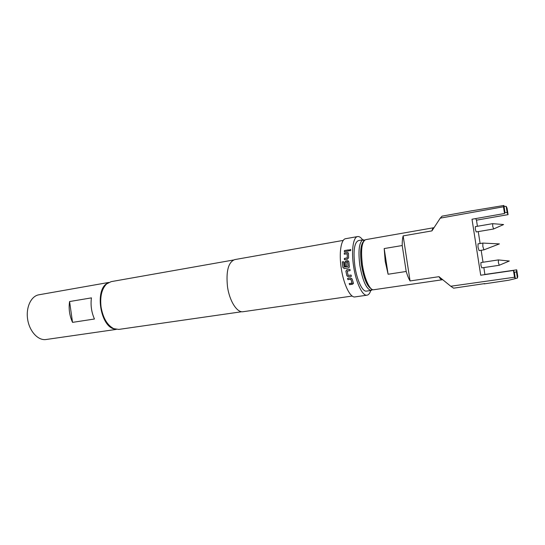 <?xml version="1.0" encoding="UTF-8"?>
<svg xmlns="http://www.w3.org/2000/svg" width="545" height="545" viewBox="0 0 545 545"><rect width="100%" height="100%" fill="white"/><g stroke="black" fill="none" stroke-linecap="round" stroke-linejoin="round"><path stroke-width="0.82" d="M350.115 249.474L350.871 250.094L350.04 250.87L349.284 250.244L350.115 249.474M349.359 250.598L350.163 249.549L350.817 249.78M344.358 268.569L342.969 267.506L342.328 261.9L343.575 261.695M345.128 266.273L344.699 262.363L345.789 261.021L348.378 260.878M344.27 267.043L348.098 266.335L347.485 261.907L345.946 262.24L346.382 266.076L345.087 266.28L344.644 262.431L345.741 260.994L347.553 260.694L348.875 261.736L349.365 267.07L348.418 267.915L344.324 268.569L342.928 267.506L342.287 261.879L343.575 261.668L344.311 267.05L348.119 266.403L347.56 261.934M493.6 228.989L492.721 226.264L492.728 223.668M493.552 229.016L476.201 231.952L475.322 229.227L475.329 226.631L492.673 223.654M499.247 265.252L498.403 262.635L498.409 259.924M499.206 265.286L481.773 267.881L480.928 265.265L480.935 262.554L498.362 259.911M482.89 243.084L478.013 243.853L478.006 247.232L479.103 250.632L483.974 249.842M482.829 243.07L482.843 246.456L483.919 249.869M363.304 241.932C360.613 245.679 360.041 253.459 361.594 265.279C363.76 277.684 366.805 285.362 370.736 288.312M403.157 235.883L431.933 230.889C432.396 228.92 433.05 227.858 433.888 227.701L365.681 239.65C361.71 241.653 360.633 250.141 362.452 265.102C364.469 278.938 369.946 290.655 373.706 289.742L442.233 279.769C441.28 279.892 440.197 278.856 438.991 276.676L410.058 280.947L403.157 235.883C402.496 238.192 402.183 241.408 402.217 245.529L384.184 248.561L385.22 261.443L388.101 274.244L384.184 248.561M363.706 241.203C360.592 244.426 359.857 252.458 361.498 265.286C363.883 278.713 367.173 286.581 371.356 288.884M372.726 289.661L370.811 290.424C366.226 288.775 362.582 280.471 359.864 265.51C358.079 251.184 359.026 242.648 362.711 239.909L364.769 240.038M371.315 290.41L366.458 291.119C362.554 292.052 356.921 280.259 354.897 266.307C353.078 251.218 354.236 242.654 358.365 240.611L363.195 239.766M107.345 323.199C104 318.968 101.826 313.6 100.825 307.114C100.028 301.119 100.484 295.792 102.201 291.132M233.485 260.006L111.126 281.649L106.629 283.918C101.752 288.836 99.892 296.541 101.07 307.039C103.032 318.062 107.276 325.276 113.803 328.669L118.783 329.418L140.644 326.271M346.872 275.784L345.884 271.178L346.858 269.734L349.89 269.25L350.128 270.592L347.206 271.151L348.119 275.409L351.082 275.041L351.396 276.322L348.371 276.792L346.872 275.784L345.884 271.178M347.547 278.406L350.564 277.943L352.097 278.911L353.405 283.005L352.574 284.211L349.563 284.667L349.161 283.57L352.063 283.053L350.851 279.272L347.894 279.639L347.547 278.406M362.657 239.855C360.885 237.429 359.209 236.332 357.622 236.564L345.659 238.696C341.041 239.132 338.84 252.907 341.272 268.372C343.595 284.483 350.285 298.02 354.993 296.909L367.023 295.186C368.597 294.92 369.851 293.353 370.77 290.492M357.622 236.564C353.18 236.973 351.164 250.816 353.61 266.389C355.967 282.617 362.507 296.276 367.023 295.186M343.275 240.393L234.772 259.597C228.341 262.084 225.916 271.117 227.497 286.704C229.479 301.099 237.109 312.959 243.125 311.713L352.199 296.037M344.297 253.016L347.301 252.505L348.487 253.418L348.582 257.792L347.444 259.209L344.433 259.706L344.358 258.412L347.281 257.84L347.192 253.793L344.276 254.208L344.297 253.016L347.301 252.505M344.406 250.584L348.609 249.862L348.548 250.986L344.345 251.701L344.406 250.584L348.602 249.944M46.134 339.501L46.018 339.521C38.232 340.775 29.546 331.564 27.672 319.527C25.69 307.503 31.058 296.044 38.845 294.804L108.741 282.453M91.437 297.87C90.45 305.132 91.451 312.176 94.448 319.009L72.533 322.368L69.576 301.548L91.437 297.87M72.533 322.368C69.501 315.657 68.52 308.715 69.576 301.548M114.763 329.037C100.396 327.15 94.374 289.552 107.426 283.271M388.101 274.244L406.189 271.471C407.415 275.552 408.702 278.706 410.058 280.947M477.427 226.27L476.473 220.173L475.656 218.593M484.771 283.584L453.604 288.176L450.776 286.241L514.514 277.235L513.451 270.47L480.71 275.218L472.004 219.233L504.527 213.504L504.888 211.828L503.893 205.479L472.74 210.67M484.164 283.897L508.792 280.219L515.352 278.624L514.357 272.248L513.451 270.47M484.9 274.612L483.858 267.568M483.027 262.234L481.167 250.305M480.111 243.513L478.258 231.605M476.473 220.173L508.069 214.635L507.041 208.115L506.176 206.364L507.157 212.584L504.677 212.598M508.069 214.635L507.157 212.584M516.435 271.805L516.721 269.836L517.75 276.383L517.416 278.052L516.435 271.805L514.378 272.405M503.893 205.479L503.471 206.773L504.527 213.504M517.416 278.052L515.352 278.604M514.514 277.235L515.352 278.624M472.426 210.677L442.056 216.161L440.258 218.143L503.471 206.773M431.933 230.889L440.258 218.143M504.036 206.426L506.176 206.364M450.776 286.241L438.991 276.676M406.189 271.471L402.217 245.529M484.927 274.448L516.721 269.836M134.561 327.136L140.59 326.285M344.392 251.695L344.454 250.652M347.342 252.567L348.275 252.826M344.317 254.202L344.338 253.078M347.24 253.854L347.281 257.84M344.474 259.699L344.406 258.453L347.199 257.935M345.918 271.158L346.879 269.734M351.389 276.288L348.371 276.792M348.405 276.751L346.906 275.75M347.315 271.029L350.128 270.586M352.084 282.978L350.878 279.217L347.894 279.639M347.921 279.585L347.587 278.4M353.398 283.591L349.563 284.667M349.583 284.585L349.209 283.564M493.532 229.016L503.6 224.547L492.653 223.661M499.179 265.286L509.316 261.014L498.334 259.917M483.899 249.869L499.404 243.901L482.809 243.077M363.978 240.815L362.711 239.909M140.521 326.291L241.782 311.726M116.269 329.398L46.018 339.521M371.731 289.17L370.811 290.424"/></g></svg>
